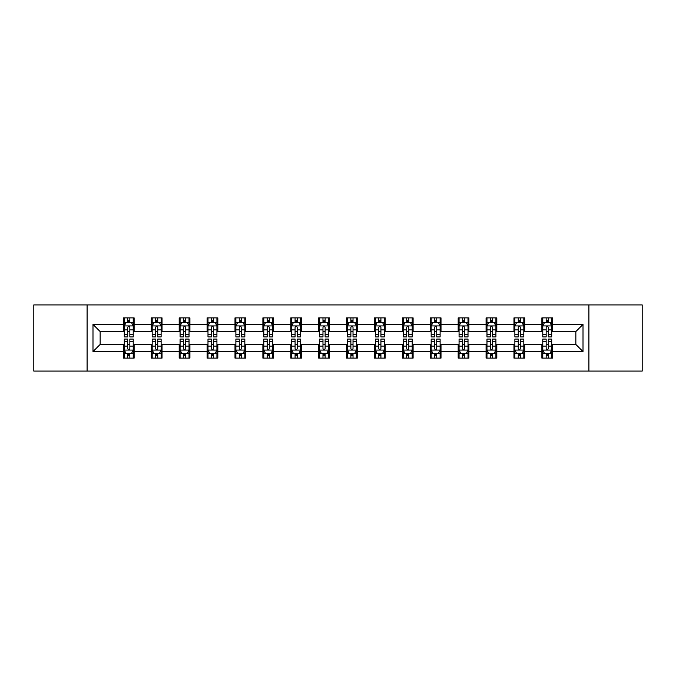 <?xml version="1.0" encoding="UTF-8"?>
<svg xmlns="http://www.w3.org/2000/svg" width="676" height="676" viewBox="0 0 676 676"><rect width="100%" height="100%" fill="white"/><g stroke="black" fill="none" stroke-linecap="round" stroke-linejoin="round"><path stroke-width="1.01" d="M588.906 371.082L642.2 371.082L642.2 304.918L588.906 304.918L588.906 371.082L87.094 371.082L87.094 304.918L33.8 304.918L33.8 371.082L87.094 371.082M588.906 304.918L87.094 304.918M552.605 324.412L552.605 317.881L541.873 317.881L541.873 324.412L524.703 324.412L524.703 317.881L513.971 317.881L513.971 324.412L496.809 324.412L496.809 317.881L486.078 317.881L486.078 324.412L468.907 324.412L468.907 317.881L458.176 317.881L458.176 324.412L441.005 324.412L441.005 317.881L430.282 317.881L430.282 324.412L413.112 324.412L413.112 317.881L402.381 317.881L402.381 324.412L385.21 324.412L385.21 317.881L374.479 317.881L374.479 324.412L357.317 324.412L357.317 317.881L346.585 317.881L346.585 324.412L329.415 324.412L329.415 317.881L318.683 317.881L318.683 324.412L301.521 324.412L301.521 317.881L290.79 317.881L290.79 324.412L273.619 324.412L273.619 317.881L262.888 317.881L262.888 324.412L245.718 324.412L245.718 317.881L234.995 317.881L234.995 324.412L217.824 324.412L217.824 317.881L207.093 317.881L207.093 324.412L189.922 324.412L189.922 317.881L179.191 317.881L179.191 324.412L162.029 324.412L162.029 317.881L151.297 317.881L151.297 324.412L134.127 324.412L134.127 317.881L123.395 317.881L123.395 324.412L92.992 324.412L92.992 351.588L100.149 344.439L123.395 344.439L123.395 358.119L134.127 358.119L134.127 344.439L151.297 344.439L151.297 358.119L162.029 358.119L162.029 344.439L179.191 344.439L179.191 358.119L189.922 358.119L189.922 344.439L207.093 344.439L207.093 358.119L217.824 358.119L217.824 344.439L234.995 344.439L234.995 358.119L245.718 358.119L245.718 344.439L262.888 344.439L262.888 358.119L273.619 358.119L273.619 344.439L290.79 344.439L290.79 358.119L301.521 358.119L301.521 344.439L318.683 344.439L318.683 358.119L329.415 358.119L329.415 344.439L346.585 344.439L346.585 358.119L357.317 358.119L357.317 344.439L374.479 344.439L374.479 358.119L385.21 358.119L385.21 344.439L402.381 344.439L402.381 358.119L413.112 358.119L413.112 344.439L430.282 344.439L430.282 358.119L441.005 358.119L441.005 344.439L458.176 344.439L458.176 358.119L468.907 358.119L468.907 344.439L486.078 344.439L486.078 358.119L496.809 358.119L496.809 344.439L513.971 344.439L513.971 358.119L524.703 358.119L524.703 344.439L541.873 344.439L541.873 358.119L552.605 358.119L552.605 344.439L575.851 344.439L575.851 331.561L552.605 331.561L552.605 324.412L583.008 324.412L583.008 351.588L552.605 351.588M541.873 351.588L524.703 351.588M513.971 351.588L496.809 351.588M486.078 351.588L468.907 351.588M458.176 351.588L441.005 351.588M430.282 351.588L413.112 351.588M402.381 351.588L385.21 351.588M374.479 351.588L357.317 351.588M346.585 351.588L329.415 351.588M318.683 351.588L301.521 351.588M290.79 351.588L273.619 351.588M262.888 351.588L245.718 351.588M234.995 351.588L217.824 351.588M207.093 351.588L189.922 351.588M179.191 351.588L162.029 351.588M151.297 351.588L134.127 351.588M123.395 351.588L92.992 351.588M541.873 324.412L541.873 331.561L524.703 331.561L524.703 324.412M513.971 324.412L513.971 331.561L496.809 331.561L496.809 324.412M486.078 324.412L486.078 331.561L468.907 331.561L468.907 324.412M458.176 324.412L458.176 331.561L441.005 331.561L441.005 324.412M430.282 324.412L430.282 331.561L413.112 331.561L413.112 324.412M402.381 324.412L402.381 331.561L385.21 331.561L385.21 324.412M374.479 324.412L374.479 331.561L357.317 331.561L357.317 324.412M346.585 324.412L346.585 331.561L329.415 331.561L329.415 324.412M318.683 324.412L318.683 331.561L301.521 331.561L301.521 324.412M290.79 324.412L290.79 331.561L273.619 331.561L273.619 324.412M262.888 324.412L262.888 331.561L245.718 331.561L245.718 324.412M234.995 324.412L234.995 331.561L217.824 331.561L217.824 324.412M207.093 324.412L207.093 331.561L189.922 331.561L189.922 324.412M179.191 324.412L179.191 331.561L162.029 331.561L162.029 324.412M151.297 324.412L151.297 331.561L134.127 331.561L134.127 324.412M123.395 324.412L123.395 331.561L100.149 331.561L92.992 324.412M100.149 331.561L100.149 344.439M583.008 351.588L575.851 344.439M575.851 331.561L583.008 324.412M123.395 322.351L124.291 322.351M127.688 322.351L129.834 322.351M133.231 322.351L134.127 322.351M123.395 331.384L124.291 331.384M127.688 331.384L129.834 331.384M133.231 331.384L134.127 331.384M123.395 344.616L124.291 344.616M127.688 344.616L129.834 344.616M133.231 344.616L134.127 344.616M123.395 353.649L124.291 353.649M127.688 353.649L129.834 353.649M133.231 353.649L134.127 353.649M151.297 344.616L152.193 344.616M155.59 344.616L157.736 344.616M161.133 344.616L162.029 344.616M151.297 353.649L152.193 353.649M155.59 353.649L157.736 353.649M161.133 353.649L162.029 353.649M151.297 322.351L152.193 322.351M155.59 322.351L157.736 322.351M161.133 322.351L162.029 322.351M151.297 331.384L152.193 331.384M155.59 331.384L157.736 331.384M161.133 331.384L162.029 331.384M179.191 344.616L180.086 344.616M183.483 344.616L185.63 344.616M189.026 344.616L189.922 344.616M179.191 353.649L180.086 353.649M183.483 353.649L185.63 353.649M189.026 353.649L189.922 353.649M179.191 322.351L180.086 322.351M183.483 322.351L185.63 322.351M189.026 322.351L189.922 322.351M179.191 331.384L180.086 331.384M183.483 331.384L185.63 331.384M189.026 331.384L189.922 331.384M207.093 344.616L207.988 344.616M211.385 344.616L213.531 344.616M216.928 344.616L217.824 344.616M207.093 353.649L207.988 353.649M211.385 353.649L213.531 353.649M216.928 353.649L217.824 353.649M207.093 322.351L207.988 322.351M211.385 322.351L213.531 322.351M216.928 322.351L217.824 322.351M207.093 331.384L207.988 331.384M211.385 331.384L213.531 331.384M216.928 331.384L217.824 331.384M234.995 344.616L235.882 344.616M239.279 344.616L241.425 344.616M244.83 344.616L245.718 344.616M234.995 353.649L235.882 353.649M239.279 353.649L241.425 353.649M244.83 353.649L245.718 353.649M234.995 322.351L235.882 322.351M239.279 322.351L241.425 322.351M244.83 322.351L245.718 322.351M234.995 331.384L235.882 331.384M239.279 331.384L241.425 331.384M244.83 331.384L245.718 331.384M262.888 344.616L263.784 344.616M267.181 344.616L269.327 344.616M272.724 344.616L273.619 344.616M262.888 353.649L263.784 353.649M267.181 353.649L269.327 353.649M272.724 353.649L273.619 353.649M262.888 322.351L263.784 322.351M267.181 322.351L269.327 322.351M272.724 322.351L273.619 322.351M262.888 331.384L263.784 331.384M267.181 331.384L269.327 331.384M272.724 331.384L273.619 331.384M290.79 344.616L291.686 344.616M295.082 344.616L297.229 344.616M300.626 344.616L301.521 344.616M290.79 353.649L291.686 353.649M295.082 353.649L297.229 353.649M300.626 353.649L301.521 353.649M290.79 322.351L291.686 322.351M295.082 322.351L297.229 322.351M300.626 322.351L301.521 322.351M290.79 331.384L291.686 331.384M295.082 331.384L297.229 331.384M300.626 331.384L301.521 331.384M318.683 344.616L319.579 344.616M322.976 344.616L325.122 344.616M328.519 344.616L329.415 344.616M318.683 353.649L319.579 353.649M322.976 353.649L325.122 353.649M328.519 353.649L329.415 353.649M318.683 322.351L319.579 322.351M322.976 322.351L325.122 322.351M328.519 322.351L329.415 322.351M318.683 331.384L319.579 331.384M322.976 331.384L325.122 331.384M328.519 331.384L329.415 331.384M346.585 344.616L347.481 344.616M350.878 344.616L353.024 344.616M356.421 344.616L357.317 344.616M346.585 353.649L347.481 353.649M350.878 353.649L353.024 353.649M356.421 353.649L357.317 353.649M346.585 322.351L347.481 322.351M350.878 322.351L353.024 322.351M356.421 322.351L357.317 322.351M346.585 331.384L347.481 331.384M350.878 331.384L353.024 331.384M356.421 331.384L357.317 331.384M374.479 344.616L375.374 344.616M378.771 344.616L380.918 344.616M384.314 344.616L385.21 344.616M374.479 353.649L375.374 353.649M378.771 353.649L380.918 353.649M384.314 353.649L385.21 353.649M374.479 322.351L375.374 322.351M378.771 322.351L380.918 322.351M384.314 322.351L385.21 322.351M374.479 331.384L375.374 331.384M378.771 331.384L380.918 331.384M384.314 331.384L385.21 331.384M402.381 344.616L403.276 344.616M406.673 344.616L408.819 344.616M412.216 344.616L413.112 344.616M402.381 353.649L403.276 353.649M406.673 353.649L408.819 353.649M412.216 353.649L413.112 353.649M402.381 322.351L403.276 322.351M406.673 322.351L408.819 322.351M412.216 322.351L413.112 322.351M402.381 331.384L403.276 331.384M406.673 331.384L408.819 331.384M412.216 331.384L413.112 331.384M430.282 344.616L431.17 344.616M434.575 344.616L436.721 344.616M440.118 344.616L441.005 344.616M430.282 353.649L431.17 353.649M434.575 353.649L436.721 353.649M440.118 353.649L441.005 353.649M430.282 322.351L431.17 322.351M434.575 322.351L436.721 322.351M440.118 322.351L441.005 322.351M430.282 331.384L431.17 331.384M434.575 331.384L436.721 331.384M440.118 331.384L441.005 331.384M458.176 344.616L459.072 344.616M462.468 344.616L464.615 344.616M468.012 344.616L468.907 344.616M458.176 353.649L459.072 353.649M462.468 353.649L464.615 353.649M468.012 353.649L468.907 353.649M458.176 322.351L459.072 322.351M462.468 322.351L464.615 322.351M468.012 322.351L468.907 322.351M458.176 331.384L459.072 331.384M462.468 331.384L464.615 331.384M468.012 331.384L468.907 331.384M486.078 344.616L486.973 344.616M490.37 344.616L492.517 344.616M495.914 344.616L496.809 344.616M486.078 353.649L486.973 353.649M490.37 353.649L492.517 353.649M495.914 353.649L496.809 353.649M486.078 322.351L486.973 322.351M490.37 322.351L492.517 322.351M495.914 322.351L496.809 322.351M486.078 331.384L486.973 331.384M490.37 331.384L492.517 331.384M495.914 331.384L496.809 331.384M513.971 344.616L514.867 344.616M518.264 344.616L520.41 344.616M523.807 344.616L524.703 344.616M513.971 353.649L514.867 353.649M518.264 353.649L520.41 353.649M523.807 353.649L524.703 353.649M513.971 322.351L514.867 322.351M518.264 322.351L520.41 322.351M523.807 322.351L524.703 322.351M513.971 331.384L514.867 331.384M518.264 331.384L520.41 331.384M523.807 331.384L524.703 331.384M541.873 344.616L542.769 344.616M546.166 344.616L548.312 344.616M551.709 344.616L552.605 344.616M541.873 353.649L542.769 353.649M546.166 353.649L548.312 353.649M551.709 353.649L552.605 353.649M541.873 322.351L542.769 322.351M546.166 322.351L548.312 322.351M551.709 322.351L552.605 322.351M541.873 331.384L542.769 331.384M546.166 331.384L548.312 331.384M551.709 331.384L552.605 331.384M129.834 320.204L127.688 320.204M133.231 334.688L129.834 334.688L129.834 336.927L133.231 336.927L133.231 326.018L131.448 322.444L126.082 322.444L124.291 326.018L124.291 336.927L127.688 336.927L127.688 334.688L124.291 334.688M124.291 326.018L124.291 317.881M133.231 326.018L133.231 317.881M127.688 322.444L127.688 317.881M129.834 317.881L129.834 322.444M129.834 334.688L129.834 327.361C129.124 325.984 128.406 325.984 127.688 327.361L127.688 334.688M127.688 355.796L129.834 355.796M124.291 341.312L127.688 341.312L127.688 339.073L124.291 339.073L124.291 349.982L126.082 353.556L131.448 353.556L133.231 349.982L133.231 339.073L129.834 339.073L129.834 341.312L133.231 341.312M133.231 349.982L133.231 358.119M124.291 349.982L124.291 358.119M129.834 353.556L129.834 358.119M127.688 358.119L127.688 353.556M127.688 341.312L127.688 348.639C128.406 350.016 129.116 350.016 129.834 348.639L129.834 341.312M157.736 320.204L155.59 320.204M161.133 334.688L157.736 334.688L157.736 336.927L161.133 336.927L161.133 326.018L159.342 322.444L153.976 322.444L152.193 326.018L152.193 336.927L155.59 336.927L155.59 334.688L152.193 334.688M152.193 326.018L152.193 317.881M161.133 326.018L161.133 317.881M155.59 322.444L155.59 317.881M157.736 317.881L157.736 322.444M157.736 334.688L157.736 327.361C157.018 325.984 156.3 325.984 155.59 327.361L155.59 334.688M185.63 320.204L183.483 320.204M189.026 334.688L185.63 334.688L185.63 336.927L189.026 336.927L189.026 326.018L187.244 322.444L181.878 322.444L180.086 326.018L180.086 336.927L183.483 336.927L183.483 334.688L180.086 334.688M180.086 326.018L180.086 317.881M189.026 326.018L189.026 317.881M183.483 322.444L183.483 317.881M185.63 317.881L185.63 322.444M185.63 334.688L185.63 327.361C184.92 325.984 184.202 325.984 183.483 327.361L183.483 334.688M155.59 355.796L157.736 355.796M152.193 341.312L155.59 341.312L155.59 339.073L152.193 339.073L152.193 349.982L153.976 353.556L159.342 353.556L161.133 349.982L161.133 339.073L157.736 339.073L157.736 341.312L161.133 341.312M161.133 349.982L161.133 358.119M152.193 349.982L152.193 358.119M157.736 353.556L157.736 358.119M155.59 358.119L155.59 353.556M155.59 341.312L155.59 348.639C156.3 350.016 157.018 350.016 157.736 348.639L157.736 341.312M183.483 355.796L185.63 355.796M180.086 341.312L183.483 341.312L183.483 339.073L180.086 339.073L180.086 349.982L181.878 353.556L187.244 353.556L189.026 349.982L189.026 339.073L185.63 339.073L185.63 341.312L189.026 341.312M189.026 349.982L189.026 358.119M180.086 349.982L180.086 358.119M185.63 353.556L185.63 358.119M183.483 358.119L183.483 353.556M183.483 341.312L183.483 348.639C184.202 350.016 184.911 350.016 185.63 348.639L185.63 341.312M213.531 320.204L211.385 320.204M216.928 334.688L213.531 334.688L213.531 336.927L216.928 336.927L216.928 326.018L215.137 322.444L209.771 322.444L207.988 326.018L207.988 336.927L211.385 336.927L211.385 334.688L207.988 334.688M207.988 326.018L207.988 317.881M216.928 326.018L216.928 317.881M211.385 322.444L211.385 317.881M213.531 317.881L213.531 322.444M213.531 334.688L213.531 327.361C212.813 325.984 212.103 325.984 211.385 327.361L211.385 334.688M241.425 320.204L239.279 320.204M244.83 334.688L241.425 334.688L241.425 336.927L244.83 336.927L244.83 326.018L243.039 322.444L237.673 322.444L235.882 326.018L235.882 336.927L239.279 336.927L239.279 334.688L235.882 334.688M235.882 326.018L235.882 317.881M244.83 326.018L244.83 317.881M239.279 322.444L239.279 317.881M241.425 317.881L241.425 322.444M241.425 334.688L241.425 327.361C240.715 325.984 239.997 325.984 239.279 327.361L239.279 334.688M269.327 320.204L267.181 320.204M272.724 334.688L269.327 334.688L269.327 336.927L272.724 336.927L272.724 326.018L270.932 322.444L265.575 322.444L263.784 326.018L263.784 336.927L267.181 336.927L267.181 334.688L263.784 334.688M263.784 326.018L263.784 317.881M272.724 326.018L272.724 317.881M267.181 322.444L267.181 317.881M269.327 317.881L269.327 322.444M269.327 334.688L269.327 327.361C268.609 325.984 267.899 325.984 267.181 327.361L267.181 334.688M211.385 355.796L213.531 355.796M207.988 341.312L211.385 341.312L211.385 339.073L207.988 339.073L207.988 349.982L209.771 353.556L215.137 353.556L216.928 349.982L216.928 339.073L213.531 339.073L213.531 341.312L216.928 341.312M216.928 349.982L216.928 358.119M207.988 349.982L207.988 358.119M213.531 353.556L213.531 358.119M211.385 358.119L211.385 353.556M211.385 341.312L211.385 348.639C212.095 350.016 212.813 350.016 213.531 348.639L213.531 341.312M239.279 355.796L241.425 355.796M235.882 341.312L239.279 341.312L239.279 339.073L235.882 339.073L235.882 349.982L237.673 353.556L243.039 353.556L244.83 349.982L244.83 339.073L241.425 339.073L241.425 341.312L244.83 341.312M244.83 349.982L244.83 358.119M235.882 349.982L235.882 358.119M241.425 353.556L241.425 358.119M239.279 358.119L239.279 353.556M239.279 341.312L239.279 348.639C239.997 350.016 240.715 350.016 241.425 348.639L241.425 341.312M267.181 355.796L269.327 355.796M263.784 341.312L267.181 341.312L267.181 339.073L263.784 339.073L263.784 349.982L265.575 353.556L270.932 353.556L272.724 349.982L272.724 339.073L269.327 339.073L269.327 341.312L272.724 341.312M272.724 349.982L272.724 358.119M263.784 349.982L263.784 358.119M269.327 353.556L269.327 358.119M267.181 358.119L267.181 353.556M267.181 341.312L267.181 348.639C267.899 350.016 268.609 350.016 269.327 348.639L269.327 341.312M297.229 320.204L295.082 320.204M300.626 334.688L297.229 334.688L297.229 336.927L300.626 336.927L300.626 326.018L298.834 322.444L293.469 322.444L291.686 326.018L291.686 336.927L295.082 336.927L295.082 334.688L291.686 334.688M291.686 326.018L291.686 317.881M300.626 326.018L300.626 317.881M295.082 322.444L295.082 317.881M297.229 317.881L297.229 322.444M297.229 334.688L297.229 327.361C296.51 325.984 295.792 325.984 295.082 327.361L295.082 334.688M295.082 355.796L297.229 355.796M291.686 341.312L295.082 341.312L295.082 339.073L291.686 339.073L291.686 349.982L293.469 353.556L298.834 353.556L300.626 349.982L300.626 339.073L297.229 339.073L297.229 341.312L300.626 341.312M300.626 349.982L300.626 358.119M291.686 349.982L291.686 358.119M297.229 353.556L297.229 358.119M295.082 358.119L295.082 353.556M295.082 341.312L295.082 348.639C295.792 350.016 296.51 350.016 297.229 348.639L297.229 341.312M325.122 320.204L322.976 320.204M328.519 334.688L325.122 334.688L325.122 336.927L328.519 336.927L328.519 326.018L326.736 322.444L321.37 322.444L319.579 326.018L319.579 336.927L322.976 336.927L322.976 334.688L319.579 334.688M319.579 326.018L319.579 317.881M328.519 326.018L328.519 317.881M322.976 322.444L322.976 317.881M325.122 317.881L325.122 322.444M325.122 334.688L325.122 327.361C324.412 325.984 323.694 325.984 322.976 327.361L322.976 334.688M322.976 355.796L325.122 355.796M319.579 341.312L322.976 341.312L322.976 339.073L319.579 339.073L319.579 349.982L321.37 353.556L326.736 353.556L328.519 349.982L328.519 339.073L325.122 339.073L325.122 341.312L328.519 341.312M328.519 349.982L328.519 358.119M319.579 349.982L319.579 358.119M325.122 353.556L325.122 358.119M322.976 358.119L322.976 353.556M322.976 341.312L322.976 348.639C323.694 350.016 324.404 350.016 325.122 348.639L325.122 341.312M353.024 320.204L350.878 320.204M356.421 334.688L353.024 334.688L353.024 336.927L356.421 336.927L356.421 326.018L354.63 322.444L349.264 322.444L347.481 326.018L347.481 336.927L350.878 336.927L350.878 334.688L347.481 334.688M347.481 326.018L347.481 317.881M356.421 326.018L356.421 317.881M350.878 322.444L350.878 317.881M353.024 317.881L353.024 322.444M353.024 334.688L353.024 327.361C352.306 325.984 351.596 325.984 350.878 327.361L350.878 334.688M350.878 355.796L353.024 355.796M347.481 341.312L350.878 341.312L350.878 339.073L347.481 339.073L347.481 349.982L349.264 353.556L354.63 353.556L356.421 349.982L356.421 339.073L353.024 339.073L353.024 341.312L356.421 341.312M356.421 349.982L356.421 358.119M347.481 349.982L347.481 358.119M353.024 353.556L353.024 358.119M350.878 358.119L350.878 353.556M350.878 341.312L350.878 348.639C351.588 350.016 352.306 350.016 353.024 348.639L353.024 341.312M380.918 320.204L378.771 320.204M384.314 334.688L380.918 334.688L380.918 336.927L384.314 336.927L384.314 326.018L382.531 322.444L377.166 322.444L375.374 326.018L375.374 336.927L378.771 336.927L378.771 334.688L375.374 334.688M375.374 326.018L375.374 317.881M384.314 326.018L384.314 317.881M378.771 322.444L378.771 317.881M380.918 317.881L380.918 322.444M380.918 334.688L380.918 327.361C380.208 325.984 379.49 325.984 378.771 327.361L378.771 334.688M378.771 355.796L380.918 355.796M375.374 341.312L378.771 341.312L378.771 339.073L375.374 339.073L375.374 349.982L377.166 353.556L382.531 353.556L384.314 349.982L384.314 339.073L380.918 339.073L380.918 341.312L384.314 341.312M384.314 349.982L384.314 358.119M375.374 349.982L375.374 358.119M380.918 353.556L380.918 358.119M378.771 358.119L378.771 353.556M378.771 341.312L378.771 348.639C379.49 350.016 380.208 350.016 380.918 348.639L380.918 341.312M408.819 320.204L406.673 320.204M412.216 334.688L408.819 334.688L408.819 336.927L412.216 336.927L412.216 326.018L410.425 322.444L405.068 322.444L403.276 326.018L403.276 336.927L406.673 336.927L406.673 334.688L403.276 334.688M403.276 326.018L403.276 317.881M412.216 326.018L412.216 317.881M406.673 322.444L406.673 317.881M408.819 317.881L408.819 322.444M408.819 334.688L408.819 327.361C408.101 325.984 407.391 325.984 406.673 327.361L406.673 334.688M406.673 355.796L408.819 355.796M403.276 341.312L406.673 341.312L406.673 339.073L403.276 339.073L403.276 349.982L405.068 353.556L410.425 353.556L412.216 349.982L412.216 339.073L408.819 339.073L408.819 341.312L412.216 341.312M412.216 349.982L412.216 358.119M403.276 349.982L403.276 358.119M408.819 353.556L408.819 358.119M406.673 358.119L406.673 353.556M406.673 341.312L406.673 348.639C407.391 350.016 408.101 350.016 408.819 348.639L408.819 341.312M436.721 320.204L434.575 320.204M440.118 334.688L436.721 334.688L436.721 336.927L440.118 336.927L440.118 326.018L438.327 322.444L432.961 322.444L431.17 326.018L431.17 336.927L434.575 336.927L434.575 334.688L431.17 334.688M431.17 326.018L431.17 317.881M440.118 326.018L440.118 317.881M434.575 322.444L434.575 317.881M436.721 317.881L436.721 322.444M436.721 334.688L436.721 327.361C436.003 325.984 435.285 325.984 434.575 327.361L434.575 334.688M434.575 355.796L436.721 355.796M431.17 341.312L434.575 341.312L434.575 339.073L431.17 339.073L431.17 349.982L432.961 353.556L438.327 353.556L440.118 349.982L440.118 339.073L436.721 339.073L436.721 341.312L440.118 341.312M440.118 349.982L440.118 358.119M431.17 349.982L431.17 358.119M436.721 353.556L436.721 358.119M434.575 358.119L434.575 353.556M434.575 341.312L434.575 348.639C435.285 350.016 436.003 350.016 436.721 348.639L436.721 341.312M464.615 320.204L462.468 320.204M468.012 334.688L464.615 334.688L464.615 336.927L468.012 336.927L468.012 326.018L466.229 322.444L460.863 322.444L459.072 326.018L459.072 336.927L462.468 336.927L462.468 334.688L459.072 334.688M459.072 326.018L459.072 317.881M468.012 326.018L468.012 317.881M462.468 322.444L462.468 317.881M464.615 317.881L464.615 322.444M464.615 334.688L464.615 327.361C463.905 325.984 463.187 325.984 462.468 327.361L462.468 334.688M462.468 355.796L464.615 355.796M459.072 341.312L462.468 341.312L462.468 339.073L459.072 339.073L459.072 349.982L460.863 353.556L466.229 353.556L468.012 349.982L468.012 339.073L464.615 339.073L464.615 341.312L468.012 341.312M468.012 349.982L468.012 358.119M459.072 349.982L459.072 358.119M464.615 353.556L464.615 358.119M462.468 358.119L462.468 353.556M462.468 341.312L462.468 348.639C463.187 350.016 463.897 350.016 464.615 348.639L464.615 341.312M492.517 320.204L490.37 320.204M495.914 334.688L492.517 334.688L492.517 336.927L495.914 336.927L495.914 326.018L494.122 322.444L488.756 322.444L486.973 326.018L486.973 336.927L490.37 336.927L490.37 334.688L486.973 334.688M486.973 326.018L486.973 317.881M495.914 326.018L495.914 317.881M490.37 322.444L490.37 317.881M492.517 317.881L492.517 322.444M492.517 334.688L492.517 327.361C491.798 325.984 491.089 325.984 490.37 327.361L490.37 334.688M490.37 355.796L492.517 355.796M486.973 341.312L490.37 341.312L490.37 339.073L486.973 339.073L486.973 349.982L488.756 353.556L494.122 353.556L495.914 349.982L495.914 339.073L492.517 339.073L492.517 341.312L495.914 341.312M495.914 349.982L495.914 358.119M486.973 349.982L486.973 358.119M492.517 353.556L492.517 358.119M490.37 358.119L490.37 353.556M490.37 341.312L490.37 348.639C491.08 350.016 491.798 350.016 492.517 348.639L492.517 341.312M520.41 320.204L518.264 320.204M523.807 334.688L520.41 334.688L520.41 336.927L523.807 336.927L523.807 326.018L522.024 322.444L516.658 322.444L514.867 326.018L514.867 336.927L518.264 336.927L518.264 334.688L514.867 334.688M514.867 326.018L514.867 317.881M523.807 326.018L523.807 317.881M518.264 322.444L518.264 317.881M520.41 317.881L520.41 322.444M520.41 334.688L520.41 327.361C519.7 325.984 518.982 325.984 518.264 327.361L518.264 334.688M518.264 355.796L520.41 355.796M514.867 341.312L518.264 341.312L518.264 339.073L514.867 339.073L514.867 349.982L516.658 353.556L522.024 353.556L523.807 349.982L523.807 339.073L520.41 339.073L520.41 341.312L523.807 341.312M523.807 349.982L523.807 358.119M514.867 349.982L514.867 358.119M520.41 353.556L520.41 358.119M518.264 358.119L518.264 353.556M518.264 341.312L518.264 348.639C518.982 350.016 519.7 350.016 520.41 348.639L520.41 341.312M548.312 320.204L546.166 320.204M551.709 334.688L548.312 334.688L548.312 336.927L551.709 336.927L551.709 326.018L549.918 322.444L544.552 322.444L542.769 326.018L542.769 336.927L546.166 336.927L546.166 334.688L542.769 334.688M542.769 326.018L542.769 317.881M551.709 326.018L551.709 317.881M546.166 322.444L546.166 317.881M548.312 317.881L548.312 322.444M548.312 334.688L548.312 327.361C547.594 325.984 546.884 325.984 546.166 327.361L546.166 334.688M546.166 355.796L548.312 355.796M542.769 341.312L546.166 341.312L546.166 339.073L542.769 339.073L542.769 349.982L544.552 353.556L549.918 353.556L551.709 349.982L551.709 339.073L548.312 339.073L548.312 341.312L551.709 341.312M551.709 349.982L551.709 358.119M542.769 349.982L542.769 358.119M548.312 353.556L548.312 358.119M546.166 358.119L546.166 353.556M546.166 341.312L546.166 348.639C546.876 350.016 547.594 350.016 548.312 348.639L548.312 341.312M133.189 325.925L124.333 325.925M124.291 322.655L125.973 322.655M131.55 322.655L133.231 322.655M127.688 329.888L124.291 329.888M133.231 329.888L129.834 329.888M129.834 321.345L127.688 321.345M124.333 350.075L133.189 350.075M133.231 353.345L131.55 353.345M125.973 353.345L124.291 353.345M129.834 346.112L133.231 346.112M124.291 346.112L127.688 346.112M127.688 354.655L129.834 354.655M161.082 325.925L152.235 325.925M152.193 322.655L153.874 322.655M159.451 322.655L161.133 322.655M155.59 329.888L152.193 329.888M161.133 329.888L157.736 329.888M157.736 321.345L155.59 321.345M188.984 325.925L180.129 325.925M180.086 322.655L181.768 322.655M187.345 322.655L189.026 322.655M183.483 329.888L180.086 329.888M189.026 329.888L185.63 329.888M185.63 321.345L183.483 321.345M152.235 350.075L161.082 350.075M161.133 353.345L159.451 353.345M153.874 353.345L152.193 353.345M157.736 346.112L161.133 346.112M152.193 346.112L155.59 346.112M155.59 354.655L157.736 354.655M180.129 350.075L188.984 350.075M189.026 353.345L187.345 353.345M181.768 353.345L180.086 353.345M185.63 346.112L189.026 346.112M180.086 346.112L183.483 346.112M183.483 354.655L185.63 354.655M216.886 325.925L208.031 325.925M207.988 322.655L209.67 322.655M215.247 322.655L216.928 322.655M211.385 329.888L207.988 329.888M216.928 329.888L213.531 329.888M213.531 321.345L211.385 321.345M244.78 325.925L235.932 325.925M235.882 322.655L237.563 322.655M243.149 322.655L244.83 322.655M239.279 329.888L235.882 329.888M244.83 329.888L241.425 329.888M241.425 321.345L239.279 321.345M272.681 325.925L263.826 325.925M263.784 322.655L265.465 322.655M271.042 322.655L272.724 322.655M267.181 329.888L263.784 329.888M272.724 329.888L269.327 329.888M269.327 321.345L267.181 321.345M208.031 350.075L216.886 350.075M216.928 353.345L215.247 353.345M209.67 353.345L207.988 353.345M213.531 346.112L216.928 346.112M207.988 346.112L211.385 346.112M211.385 354.655L213.531 354.655M235.932 350.075L244.78 350.075M244.83 353.345L243.149 353.345M237.563 353.345L235.882 353.345M241.425 346.112L244.83 346.112M235.882 346.112L239.279 346.112M239.279 354.655L241.425 354.655M263.826 350.075L272.681 350.075M272.724 353.345L271.042 353.345M265.465 353.345L263.784 353.345M269.327 346.112L272.724 346.112M263.784 346.112L267.181 346.112M267.181 354.655L269.327 354.655M300.575 325.925L291.728 325.925M291.686 322.655L293.359 322.655M298.944 322.655L300.626 322.655M295.082 329.888L291.686 329.888M300.626 329.888L297.229 329.888M297.229 321.345L295.082 321.345M291.728 350.075L300.575 350.075M300.626 353.345L298.944 353.345M293.359 353.345L291.686 353.345M297.229 346.112L300.626 346.112M291.686 346.112L295.082 346.112M295.082 354.655L297.229 354.655M328.477 325.925L319.621 325.925M319.579 322.655L321.261 322.655M326.838 322.655L328.519 322.655M322.976 329.888L319.579 329.888M328.519 329.888L325.122 329.888M325.122 321.345L322.976 321.345M319.621 350.075L328.477 350.075M328.519 353.345L326.838 353.345M321.261 353.345L319.579 353.345M325.122 346.112L328.519 346.112M319.579 346.112L322.976 346.112M322.976 354.655L325.122 354.655M356.379 325.925L347.523 325.925M347.481 322.655L349.162 322.655M354.739 322.655L356.421 322.655M350.878 329.888L347.481 329.888M356.421 329.888L353.024 329.888M353.024 321.345L350.878 321.345M347.523 350.075L356.379 350.075M356.421 353.345L354.739 353.345M349.162 353.345L347.481 353.345M353.024 346.112L356.421 346.112M347.481 346.112L350.878 346.112M350.878 354.655L353.024 354.655M384.272 325.925L375.425 325.925M375.374 322.655L377.056 322.655M382.641 322.655L384.314 322.655M378.771 329.888L375.374 329.888M384.314 329.888L380.918 329.888M380.918 321.345L378.771 321.345M375.425 350.075L384.272 350.075M384.314 353.345L382.641 353.345M377.056 353.345L375.374 353.345M380.918 346.112L384.314 346.112M375.374 346.112L378.771 346.112M378.771 354.655L380.918 354.655M412.174 325.925L403.318 325.925M403.276 322.655L404.958 322.655M410.535 322.655L412.216 322.655M406.673 329.888L403.276 329.888M412.216 329.888L408.819 329.888M408.819 321.345L406.673 321.345M403.318 350.075L412.174 350.075M412.216 353.345L410.535 353.345M404.958 353.345L403.276 353.345M408.819 346.112L412.216 346.112M403.276 346.112L406.673 346.112M406.673 354.655L408.819 354.655M440.068 325.925L431.22 325.925M431.17 322.655L432.851 322.655M438.437 322.655L440.118 322.655M434.575 329.888L431.17 329.888M440.118 329.888L436.721 329.888M436.721 321.345L434.575 321.345M431.22 350.075L440.068 350.075M440.118 353.345L438.437 353.345M432.851 353.345L431.17 353.345M436.721 346.112L440.118 346.112M431.17 346.112L434.575 346.112M434.575 354.655L436.721 354.655M467.969 325.925L459.114 325.925M459.072 322.655L460.753 322.655M466.33 322.655L468.012 322.655M462.468 329.888L459.072 329.888M468.012 329.888L464.615 329.888M464.615 321.345L462.468 321.345M459.114 350.075L467.969 350.075M468.012 353.345L466.33 353.345M460.753 353.345L459.072 353.345M464.615 346.112L468.012 346.112M459.072 346.112L462.468 346.112M462.468 354.655L464.615 354.655M495.871 325.925L487.016 325.925M486.973 322.655L488.655 322.655M494.232 322.655L495.914 322.655M490.37 329.888L486.973 329.888M495.914 329.888L492.517 329.888M492.517 321.345L490.37 321.345M487.016 350.075L495.871 350.075M495.914 353.345L494.232 353.345M488.655 353.345L486.973 353.345M492.517 346.112L495.914 346.112M486.973 346.112L490.37 346.112M490.37 354.655L492.517 354.655M523.765 325.925L514.918 325.925M514.867 322.655L516.548 322.655M522.125 322.655L523.807 322.655M518.264 329.888L514.867 329.888M523.807 329.888L520.41 329.888M520.41 321.345L518.264 321.345M514.918 350.075L523.765 350.075M523.807 353.345L522.125 353.345M516.548 353.345L514.867 353.345M520.41 346.112L523.807 346.112M514.867 346.112L518.264 346.112M518.264 354.655L520.41 354.655M551.667 325.925L542.811 325.925M542.769 322.655L544.45 322.655M550.027 322.655L551.709 322.655M546.166 329.888L542.769 329.888M551.709 329.888L548.312 329.888M548.312 321.345L546.166 321.345M542.811 350.075L551.667 350.075M551.709 353.345L550.027 353.345M544.45 353.345L542.769 353.345M548.312 346.112L551.709 346.112M542.769 346.112L546.166 346.112M546.166 354.655L548.312 354.655"/></g></svg>
